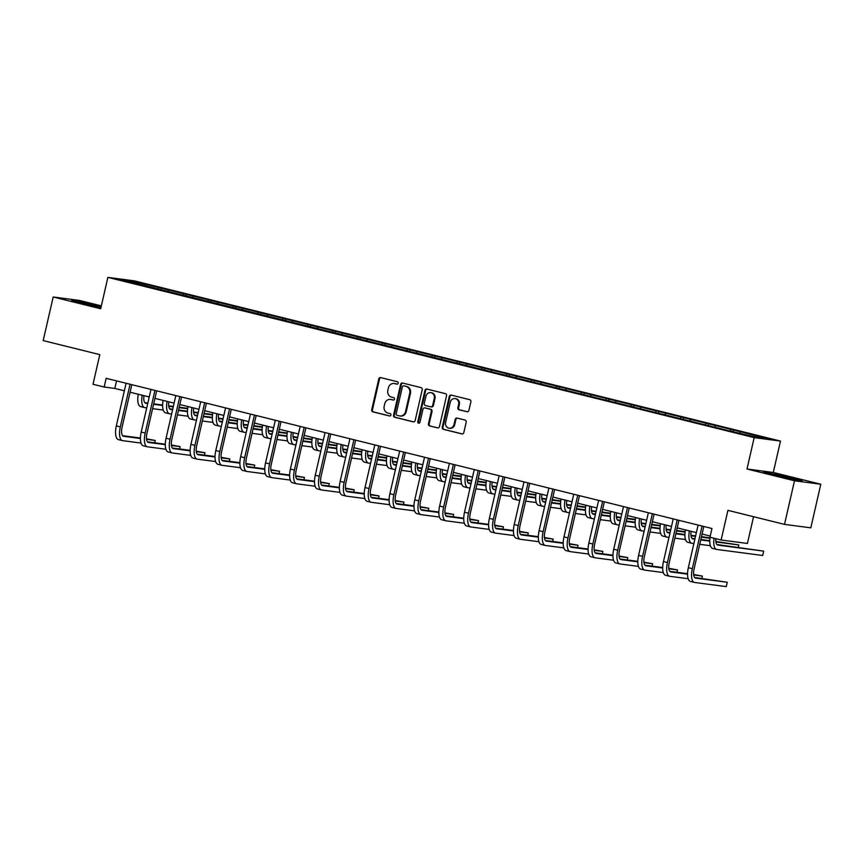 <?xml version="1.0" encoding="UTF-8"?>
<svg xmlns="http://www.w3.org/2000/svg" width="864" height="864" viewBox="0 0 864 864"><rect width="100%" height="100%" fill="white"/><g stroke="black" fill="none" stroke-linecap="round" stroke-linejoin="round"><path stroke-width="1.3" d="M398.185 383.206A1.231 1.123 -82.5 0 0 397.364 381.737L380.743 377.622A1.76 1.609 -82.5 0 0 378.788 378.94L371.725 409.752A1.76 1.609 -82.5 0 0 372.902 411.858L389.524 415.973A1.231 1.123 -82.5 0 0 390.895 415.044A1.231 1.123 -82.5 0 0 390.074 413.575L387.925 413.046A5.627 5.152 -82.5 0 1 384.167 406.328L384.761 403.758A5.627 5.152 -82.5 0 1 391.025 399.524L393.174 400.054A1.231 1.123 -82.5 0 0 394.546 399.125A1.231 1.123 -82.5 0 0 393.725 397.656L391.565 397.127A5.627 5.152 -82.5 0 1 387.817 390.409L388.4 387.839A5.627 5.152 -82.5 0 1 394.664 383.605L396.814 384.134A1.231 1.123 -82.5 0 0 398.185 383.206M466.938 411.739A1.76 1.609 -82.5 0 0 468.893 410.422L470.88 401.771A1.76 1.609 -82.5 0 0 469.703 399.676L451.235 395.096A1.76 1.609 -82.5 0 0 449.28 396.425L442.228 427.226A1.76 1.609 -82.5 0 0 443.394 429.332L461.862 433.912A1.76 1.609 -82.5 0 0 463.817 432.583L466.214 422.14A1.76 1.609 -82.5 0 0 465.037 420.044L457.132 418.09A1.76 1.609 -82.5 0 0 455.177 419.407L453.989 424.591A4.698 4.309 -82.5 0 1 449.194 428.209A4.698 4.309 -82.5 0 1 445.619 422.507L450.263 402.224A4.698 4.309 -82.5 0 1 455.069 398.606A4.698 4.309 -82.5 0 1 458.633 404.298L457.866 407.678A1.76 1.609 -82.5 0 0 459.032 409.784L467.262 411.782M101.358 305.867L79.488 300.445L53.19 296.989L43.2 340.589L99.792 354.618L93.01 384.264L104.166 387.029L106.164 378.313L711.968 528.509L709.97 537.235L721.127 540L747.425 543.456L753.559 516.704M794.502 480.784L820.8 484.24L773.291 472.468L746.993 469.001L794.502 480.784L784.512 524.383L727.92 510.354L721.127 540M746.993 469.001L754.186 437.616L107.881 277.376L134.179 280.832L780.484 441.072L754.186 437.616M53.19 296.989L100.688 308.772L107.881 277.376M422.204 389.707A1.76 1.609 -82.5 0 0 421.038 387.612L402.57 383.033A1.76 1.609 -82.5 0 0 400.615 384.35L393.552 415.163A1.76 1.609 -82.5 0 0 394.729 417.269L413.197 421.848A1.76 1.609 -82.5 0 0 415.152 420.52L422.204 389.707M426.902 389.059L445.37 393.638A1.76 1.609 -82.5 0 1 446.537 395.744L439.484 426.557A1.76 1.609 -82.5 0 1 437.53 427.874L429.624 425.92A1.76 1.609 -82.5 0 1 428.458 423.814L431.32 411.318A1.76 1.609 -82.5 0 0 430.142 409.223L424.904 407.927A1.76 1.609 -82.5 0 0 422.939 409.244L419.958 422.258A1.231 1.123 -82.5 0 1 418.705 423.209A1.231 1.123 -82.5 0 1 417.776 421.708L424.948 390.388A1.76 1.609 -82.5 0 1 426.902 389.059M820.8 484.24L810.81 527.839L784.512 524.383M733.396 430.002L161.395 288.176L131.695 281.124L120.895 279.698L726.97 430.272L756.67 437.324L767.47 438.75L742.964 432.367L733.396 430.002L733.061 431.471M730.08 430.736L730.804 429.656M714.776 426.946L715.5 425.866M705.208 424.57L705.931 423.49M689.904 420.779L690.628 419.699M680.346 418.403L681.07 417.323M665.032 414.612L665.766 413.532M655.474 412.236L656.197 411.156M640.17 408.445L640.894 407.365M630.601 406.069L631.325 404.989M615.298 402.278L616.021 401.198M605.729 399.902L606.452 398.822M590.425 396.112L591.149 395.032M580.856 393.736L581.591 392.666M565.553 389.945L566.276 388.865M555.995 387.569L556.718 386.5M540.691 383.778L541.415 382.698M531.122 381.413L531.846 380.333M515.819 377.611L516.542 376.531M506.25 375.246L506.974 374.166M490.946 371.444L491.67 370.364M481.378 369.079L482.101 367.999M466.074 365.278L466.798 364.198M456.516 362.912L457.24 361.832M441.202 359.111L441.936 358.042M431.644 356.746L432.367 355.666M416.34 352.944L417.064 351.875M406.771 350.579L407.495 349.499M391.468 346.788L392.191 345.708M381.899 344.412L382.622 343.332M366.595 340.621L367.319 339.541M357.026 338.245L357.761 337.165M341.723 334.454L342.446 333.374M332.165 332.078L332.888 330.998M316.861 328.288L317.585 327.208M307.292 325.912L308.016 324.832M291.989 322.121L292.712 321.041M282.42 319.745L283.144 318.665M267.116 315.954L267.84 314.874M257.548 313.578L258.271 312.498M242.244 309.787L242.968 308.707M232.686 307.411L233.41 306.342M217.372 303.62L218.106 302.54M207.814 301.244L208.537 300.175M192.51 297.454L193.234 296.374M182.941 295.088L183.665 294.008M167.638 291.287L168.361 290.207M158.069 288.922L158.792 287.842M132.008 282.452L131.695 281.124M773.291 472.468L780.484 441.072M104.166 387.029L114.826 388.433L124.362 390.798M130.075 392.213L149.234 396.965M154.948 398.38L174.107 403.132M179.82 404.546L198.968 409.298M204.692 410.713L223.841 415.465M229.565 416.88L248.713 421.632M254.426 423.047L273.586 427.799M279.299 429.214L298.458 433.966M304.171 435.38L323.32 440.122M329.044 441.547L348.192 446.288M353.905 447.714L373.064 452.455M378.778 453.881L397.937 458.622M403.65 460.037L422.798 464.789M428.522 466.204L447.671 470.956M453.395 472.37L472.543 477.122M478.256 478.537L497.416 483.289M503.129 484.704L522.277 489.456M528.001 490.871L547.15 495.623M552.874 497.038L572.022 501.79M577.735 503.204L596.894 507.956M602.608 509.371L621.767 514.123M627.48 515.538L646.628 520.29M652.352 521.705L671.501 526.446M677.225 527.872L696.373 532.613M702.086 534.038L710.24 536.058M739.649 433.112L740.372 432.032M116.554 380.884L114.826 388.433M161.05 289.656L161.395 288.176M185.922 295.823L186.257 294.343M210.794 301.99L211.129 300.51M235.667 308.156L236.002 306.677M260.528 314.323L260.874 312.844M285.401 320.49L285.736 319.01M310.273 326.657L310.608 325.177M335.146 332.824L335.48 331.344M360.007 338.98L360.353 337.511M384.88 345.146L385.225 343.678M409.752 351.313L410.087 349.844M434.624 357.48L434.959 356.011M459.497 363.647L459.832 362.167M484.358 369.814L484.704 368.334M509.231 375.98L509.566 374.501M534.103 382.147L534.438 380.668M558.976 388.314L559.31 386.834M583.837 394.481L584.183 393.001M608.71 400.648L609.055 399.168M633.582 406.814L633.917 405.335M658.454 412.981L658.789 411.502M683.327 419.148L683.662 417.668M708.188 425.304L708.534 423.835M101.207 306.536L79.618 301.547L71.701 300.51L100.915 307.789M802.289 480.719L790.862 477.425L763.592 472.046L794.362 479.682L802.289 480.719M397.224 384.156L395.377 383.692A5.627 5.152 -82.5 0 0 394.859 383.594L394.146 383.508M390.496 399.427L391.208 399.514A5.627 5.152 -82.5 0 1 391.727 399.611L393.584 400.075M380.97 377.676A1.76 1.609 -82.5 0 0 379.49 379.037L372.438 409.849A1.76 1.609 -82.5 0 0 373.615 411.944L389.934 415.994M402.797 383.087A1.76 1.609 -82.5 0 0 401.328 384.448L394.265 415.26A1.76 1.609 -82.5 0 0 395.442 417.355L413.683 421.88M403.747 385.852A1.231 1.123 -82.5 0 0 402.376 386.78L396.176 413.824A1.231 1.123 -82.5 0 0 396.997 415.292L399.265 415.854A5.627 5.152 -82.5 0 0 405.529 411.62L409.763 393.131A5.627 5.152 -82.5 0 0 406.015 386.413L404.449 385.949A1.231 1.123 -82.5 0 0 404.222 385.916M399.794 415.962L400.496 416.048A5.627 5.152 -82.5 0 0 406.242 411.718L405.529 411.62M404.449 385.949L406.728 386.51A5.627 5.152 -82.5 0 1 410.476 393.228L406.242 411.718M438.016 427.918L429.624 425.92M425.282 407.97A1.76 1.609 -82.5 0 1 425.606 408.013L430.855 409.32A1.76 1.609 -82.5 0 1 432.022 411.415L429.16 423.911A1.76 1.609 -82.5 0 0 430.337 426.006M427.129 389.113A1.76 1.609 -82.5 0 0 425.66 390.485L418.478 421.805A1.231 1.123 -82.5 0 0 419.072 423.187M434.29 398.358A4.698 4.309 -82.5 0 0 430.715 392.656A4.698 4.309 -82.5 0 0 425.909 396.284L424.278 403.423A1.76 1.609 -82.5 0 0 425.444 405.529L430.693 406.825A1.76 1.609 -82.5 0 0 432.648 405.497L434.29 398.358L434.992 398.444A4.698 4.309 -82.5 0 0 431.428 392.753L430.715 392.656M431.406 406.922A1.76 1.609 -82.5 0 0 433.361 405.594L432.648 405.497M434.992 398.444L433.361 405.594M455.069 398.606L455.771 398.693A4.698 4.309 -82.5 0 1 459.346 404.395L458.579 407.776A1.76 1.609 -82.5 0 0 459.745 409.871L467.424 411.782M449.194 428.209L449.906 428.306A4.698 4.309 -82.5 0 0 454.702 424.678L453.989 424.591M457.358 418.144A1.76 1.609 -82.5 0 0 455.89 419.504L454.702 424.678M451.462 395.15A1.76 1.609 -82.5 0 0 449.993 396.511L442.93 427.324A1.76 1.609 -82.5 0 0 444.107 429.43L462.348 433.944M143.996 395.669A8.953 3.564 103.9 0 0 145.692 403.25A8.953 3.564 103.9 0 0 145.854 403.283L147.733 403.531M153.598 404.298L162.616 405.486M168.75 406.296L173.243 406.879M179.107 407.657L187.661 408.78M187.715 408.326L179.215 407.203M144.828 402.678L147.83 403.078M153.695 403.844L162.626 405.022M168.696 405.821L173.351 406.436M163.22 410.054L152.593 408.661M146.729 407.884L144.85 407.646A13.424 5.346 -76.1 0 1 144.612 407.592A13.424 5.346 -76.1 0 1 142.236 395.226M140.864 406.652A13.424 5.346 -76.1 0 1 140.627 406.609A13.424 5.346 -76.1 0 1 138.251 394.243M118.66 439.668A13.424 5.346 -76.1 0 1 118.422 439.614A13.424 5.346 -76.1 0 1 116.327 425.887L126.09 383.249M141.016 443.07L122.645 440.651A13.424 5.346 -76.1 0 1 122.407 440.608A13.424 5.346 -76.1 0 1 120.312 426.87L130.075 384.242M131.803 384.674L122.094 427.108A8.953 3.564 103.9 0 0 123.487 436.266A8.953 3.564 103.9 0 0 123.649 436.288L140.411 438.491M146.545 439.301L155.239 440.446L146.491 438.836M122.623 435.694L140.422 438.037M154.699 442.811L155.239 440.446M99.403 307.454L100.937 307.703M101.034 307.271L84.305 303.275L79.639 302.638L84.283 304.063M74.347 301.277L101.12 306.914M791.294 478.991L794.167 479.358L787.482 477.338L776.39 474.854L771.541 474.174L776.174 475.6M766.238 472.813L790.538 477.738L799.664 480.373M168.858 401.836A8.953 3.564 103.9 0 0 170.564 409.417A8.953 3.564 103.9 0 0 170.716 409.45L172.595 409.698M178.47 410.465L187.488 411.653M193.622 412.463L198.115 413.046M203.98 413.824L212.533 414.947M212.587 414.493L204.077 413.37M169.7 408.845L172.703 409.244M178.567 410.011L187.488 411.188M193.568 411.988L198.212 412.603M188.093 416.221L177.466 414.828M171.601 414.05L169.722 413.813A13.424 5.346 -76.1 0 1 169.484 413.759A13.424 5.346 -76.1 0 1 167.098 401.393M165.737 412.819A13.424 5.346 -76.1 0 1 165.499 412.776A13.424 5.346 -76.1 0 1 163.112 400.41M193.73 408.002A8.953 3.564 103.9 0 0 195.437 415.584A8.953 3.564 103.9 0 0 195.588 415.616L197.467 415.865M203.332 416.632L212.36 417.82M218.495 418.63L222.988 419.213M228.852 419.99L237.395 421.114M237.449 420.66L228.949 419.537M194.562 415.012L197.575 415.411M203.44 416.178L212.36 417.355M218.43 418.154L223.085 418.77M212.965 422.388L202.338 420.995M196.474 420.217L194.594 419.969A13.424 5.346 -76.1 0 1 194.357 419.926A13.424 5.346 -76.1 0 1 191.97 407.56M190.609 418.986A13.424 5.346 -76.1 0 1 190.372 418.943A13.424 5.346 -76.1 0 1 187.985 406.577M143.532 445.824A13.424 5.346 -76.1 0 1 143.294 445.781A13.424 5.346 -76.1 0 1 141.199 432.054L150.962 389.416M165.888 449.237L147.517 446.818A13.424 5.346 -76.1 0 1 147.28 446.774A13.424 5.346 -76.1 0 1 145.184 433.037L154.948 390.409M156.676 390.841L146.956 433.274A8.953 3.564 103.9 0 0 148.36 442.433A8.953 3.564 103.9 0 0 148.522 442.454L165.283 444.658M171.418 445.468L180.112 446.612L171.364 444.992M147.496 441.86L165.294 444.204M179.572 448.978L180.112 446.612M168.404 451.991A13.424 5.346 -76.1 0 1 168.167 451.948A13.424 5.346 -76.1 0 1 166.072 438.21L175.835 395.582M190.76 455.404L172.39 452.984A13.424 5.346 -76.1 0 1 172.152 452.941A13.424 5.346 -76.1 0 1 170.057 439.204L179.82 396.576M181.548 397.008L171.828 439.441A8.953 3.564 103.9 0 0 173.232 448.589A8.953 3.564 103.9 0 0 173.383 448.621L190.156 450.824M196.29 451.634L204.984 452.779L196.236 451.159M172.357 448.027L190.156 450.36M204.433 455.134L204.984 452.779M218.603 414.158A8.953 3.564 103.9 0 0 220.298 421.751A8.953 3.564 103.9 0 0 220.46 421.783L222.34 422.032M228.204 422.798L237.222 423.986M243.356 424.786L247.849 425.38M253.714 426.157L262.267 427.28M262.321 426.827L253.822 425.704M219.434 421.178L222.448 421.578M228.312 422.345L237.233 423.522M243.302 424.321L247.957 424.926M237.827 428.555L227.21 427.162M221.346 426.384L219.456 426.136A13.424 5.346 -76.1 0 1 219.229 426.092A13.424 5.346 -76.1 0 1 216.842 413.726M215.471 425.153A13.424 5.346 -76.1 0 1 215.244 425.11A13.424 5.346 -76.1 0 1 212.857 412.744M243.475 420.325A8.953 3.564 103.9 0 0 245.171 427.918A8.953 3.564 103.9 0 0 245.333 427.95L247.212 428.198M253.076 428.965L262.094 430.153M268.229 430.952L272.722 431.546M278.586 432.324L287.14 433.447M287.194 432.994L278.694 431.87M244.307 427.345L247.309 427.745M253.174 428.512L262.105 429.689M268.175 430.488L272.83 431.093M262.699 434.722L252.072 433.328M246.208 432.551L244.328 432.302A13.424 5.346 -76.1 0 1 244.091 432.259A13.424 5.346 -76.1 0 1 241.715 419.893M240.343 431.32A13.424 5.346 -76.1 0 1 240.106 431.276A13.424 5.346 -76.1 0 1 237.73 418.9M268.348 426.492A8.953 3.564 103.9 0 0 270.043 434.084A8.953 3.564 103.9 0 0 270.194 434.117L272.084 434.354M277.949 435.132L286.967 436.32M293.101 437.119L297.594 437.713M303.458 438.48L312.012 439.614M312.066 439.16L303.566 438.037M269.179 433.512L272.182 433.912M278.046 434.678L286.967 435.856M293.047 436.655L297.691 437.26M287.572 440.888L276.944 439.495M271.08 438.718L269.201 438.469A13.424 5.346 -76.1 0 1 268.963 438.426A13.424 5.346 -76.1 0 1 266.587 426.06M265.216 437.486A13.424 5.346 -76.1 0 1 264.978 437.443A13.424 5.346 -76.1 0 1 262.602 425.066M193.277 458.158A13.424 5.346 -76.1 0 1 193.039 458.114A13.424 5.346 -76.1 0 1 190.933 444.377L200.696 401.749M215.633 461.56L197.262 459.151A13.424 5.346 -76.1 0 1 197.024 459.108A13.424 5.346 -76.1 0 1 194.918 445.37L204.682 402.743M206.42 403.164L196.7 445.608A8.953 3.564 103.9 0 0 198.094 454.756A8.953 3.564 103.9 0 0 198.256 454.788L215.028 456.991M221.152 457.801L229.846 458.946L221.098 457.326M197.23 454.194L215.028 456.527M229.306 461.3L229.846 458.946M218.138 464.324A13.424 5.346 -76.1 0 1 217.901 464.281A13.424 5.346 -76.1 0 1 215.806 450.544L225.569 407.916M240.494 467.726L222.124 465.318A13.424 5.346 -76.1 0 1 221.897 465.275A13.424 5.346 -76.1 0 1 219.791 451.537L229.554 408.91M231.293 409.331L221.573 451.764A8.953 3.564 103.9 0 0 222.966 460.922A8.953 3.564 103.9 0 0 223.128 460.955L239.89 463.158M246.024 463.968L254.718 465.113L245.97 463.493M222.102 460.361L239.9 462.694M254.178 467.467L254.718 465.113M243.011 470.491A13.424 5.346 -76.1 0 1 242.773 470.448A13.424 5.346 -76.1 0 1 240.678 456.71L250.441 414.083M265.367 473.893L246.996 471.485A13.424 5.346 -76.1 0 1 246.758 471.442A13.424 5.346 -76.1 0 1 244.663 457.704L254.426 415.076M256.154 415.498L246.434 457.931A8.953 3.564 103.9 0 0 247.838 467.089A8.953 3.564 103.9 0 0 248 467.122L264.762 469.325M270.896 470.135L279.59 471.28L270.842 469.66M246.974 466.528L264.773 468.86M279.05 473.634L279.59 471.28M267.883 476.658A13.424 5.346 -76.1 0 1 267.646 476.615A13.424 5.346 -76.1 0 1 265.55 462.877L275.314 420.25M290.239 480.06L271.868 477.652A13.424 5.346 -76.1 0 1 271.631 477.598A13.424 5.346 -76.1 0 1 269.536 463.871L279.299 421.232M281.027 421.664L271.307 464.098A8.953 3.564 103.9 0 0 272.711 473.256A8.953 3.564 103.9 0 0 272.862 473.288L289.634 475.492M295.769 476.302L304.463 477.446L295.715 475.826M271.847 472.684L289.634 475.027M303.923 479.801L304.463 477.446M292.756 482.825A13.424 5.346 -76.1 0 1 292.518 482.782A13.424 5.346 -76.1 0 1 290.412 469.044L300.186 426.416M315.112 486.227L296.741 483.818A13.424 5.346 -76.1 0 1 296.503 483.764A13.424 5.346 -76.1 0 1 294.408 470.038L304.171 427.399M305.899 427.831L296.179 470.264A8.953 3.564 103.9 0 0 297.583 479.423A8.953 3.564 103.9 0 0 297.734 479.455L314.507 481.658M320.641 482.468L329.324 483.602L320.587 481.993M296.708 478.85L314.507 481.194M328.784 485.968L329.324 483.602M317.617 488.992A13.424 5.346 -76.1 0 1 317.39 488.948A13.424 5.346 -76.1 0 1 315.284 475.211L325.048 432.583M339.973 492.394L321.602 489.974A13.424 5.346 -76.1 0 1 321.376 489.931A13.424 5.346 -76.1 0 1 319.27 476.204L329.033 433.566M330.772 433.998L321.052 476.431A8.953 3.564 103.9 0 0 322.445 485.59A8.953 3.564 103.9 0 0 322.607 485.622L339.368 487.825M345.503 488.635L354.197 489.769L345.449 488.16M321.581 485.017L339.379 487.361M353.657 492.134L354.197 489.769M342.49 495.158A13.424 5.346 -76.1 0 1 342.252 495.115A13.424 5.346 -76.1 0 1 340.157 481.378L349.92 438.75M364.846 498.56L346.475 496.141A13.424 5.346 -76.1 0 1 346.237 496.098A13.424 5.346 -76.1 0 1 344.142 482.36L353.905 439.733M355.633 440.165L345.924 482.598A8.953 3.564 103.9 0 0 347.317 491.756A8.953 3.564 103.9 0 0 347.479 491.789L364.241 493.992M370.375 494.802L379.069 495.936L370.321 494.327M346.453 491.184L364.252 493.528M378.529 498.301L379.069 495.936M367.362 501.325A13.424 5.346 -76.1 0 1 367.124 501.282A13.424 5.346 -76.1 0 1 365.029 487.544L374.792 444.917M389.718 504.727L371.347 502.308A13.424 5.346 -76.1 0 1 371.11 502.265A13.424 5.346 -76.1 0 1 369.014 488.527L378.778 445.9M380.506 446.332L370.786 488.765A8.953 3.564 103.9 0 0 372.19 497.923A8.953 3.564 103.9 0 0 372.352 497.956L389.113 500.159M395.248 500.958L403.942 502.103L395.194 500.494M371.326 497.351L389.124 499.694M403.402 504.468L403.942 502.103M392.234 507.492A13.424 5.346 -76.1 0 1 391.997 507.449A13.424 5.346 -76.1 0 1 389.902 493.711L399.665 451.084M414.59 510.894L396.22 508.475A13.424 5.346 -76.1 0 1 395.982 508.432A13.424 5.346 -76.1 0 1 393.887 494.694L403.65 452.066M405.378 452.498L395.658 494.932A8.953 3.564 103.9 0 0 397.062 504.09A8.953 3.564 103.9 0 0 397.213 504.122L413.986 506.326M420.12 507.125L428.814 508.27L420.066 506.66M396.187 503.518L413.986 505.861M428.263 510.635L428.814 508.27M417.107 513.659A13.424 5.346 -76.1 0 1 416.869 513.616A13.424 5.346 -76.1 0 1 414.763 499.878L424.526 457.25M439.463 517.061L421.092 514.642A13.424 5.346 -76.1 0 1 420.854 514.598A13.424 5.346 -76.1 0 1 418.748 500.861L428.512 458.233M430.25 458.665L420.53 501.098A8.953 3.564 103.9 0 0 421.924 510.257A8.953 3.564 103.9 0 0 422.086 510.278L438.858 512.492M444.982 513.292L453.676 514.436L444.928 512.827M421.06 509.684L438.858 512.028M453.136 516.802L453.676 514.436M441.968 519.826A13.424 5.346 -76.1 0 1 441.731 519.772A13.424 5.346 -76.1 0 1 439.636 506.045L449.399 463.406M464.324 523.228L445.954 520.808A13.424 5.346 -76.1 0 1 445.727 520.765A13.424 5.346 -76.1 0 1 443.621 507.028L453.384 464.4M455.123 464.832L445.403 507.265A8.953 3.564 103.9 0 0 446.796 516.424A8.953 3.564 103.9 0 0 446.958 516.445L463.72 518.659M469.854 519.458L478.548 520.603L469.8 518.994M445.932 515.851L463.73 518.195M478.008 522.968L478.548 520.603M466.841 525.992A13.424 5.346 -76.1 0 1 466.603 525.938A13.424 5.346 -76.1 0 1 464.508 512.212L474.271 469.573M489.197 529.394L470.826 526.975A13.424 5.346 -76.1 0 1 470.588 526.932A13.424 5.346 -76.1 0 1 468.493 513.194L478.256 470.567M479.984 470.999L470.264 513.432A8.953 3.564 103.9 0 0 471.668 522.59A8.953 3.564 103.9 0 0 471.83 522.612L488.592 524.815M494.726 525.625L503.42 526.77L494.672 525.161M470.804 522.018L488.603 524.362M502.88 529.135L503.42 526.77M491.713 532.148A13.424 5.346 -76.1 0 1 491.476 532.105A13.424 5.346 -76.1 0 1 489.38 518.378L499.144 475.74M514.069 535.561L495.698 533.142A13.424 5.346 -76.1 0 1 495.461 533.099A13.424 5.346 -76.1 0 1 493.366 519.361L503.129 476.734M504.857 477.166L495.137 519.599A8.953 3.564 103.9 0 0 496.541 528.757A8.953 3.564 103.9 0 0 496.692 528.779L513.464 530.982M519.599 531.792L528.293 532.937L519.545 531.317M495.677 528.185L513.464 530.518M527.753 535.291L528.293 532.937M516.586 538.315A13.424 5.346 -76.1 0 1 516.348 538.272A13.424 5.346 -76.1 0 1 514.242 524.534L524.005 481.907M538.942 541.728L520.571 539.309A13.424 5.346 -76.1 0 1 520.333 539.266A13.424 5.346 -76.1 0 1 518.238 525.528L528.001 482.9M529.729 483.332L520.009 525.766A8.953 3.564 103.9 0 0 521.413 534.913A8.953 3.564 103.9 0 0 521.564 534.946L538.337 537.149M544.471 537.959L553.154 539.104L544.406 537.484M520.538 534.352L538.337 536.684M552.614 541.458L553.154 539.104M541.447 544.482A13.424 5.346 -76.1 0 1 541.22 544.439A13.424 5.346 -76.1 0 1 539.114 530.701L548.878 488.074M563.803 547.884L545.432 545.476A13.424 5.346 -76.1 0 1 545.206 545.432A13.424 5.346 -76.1 0 1 543.1 531.695L552.863 489.067M554.602 489.488L544.882 531.922A8.953 3.564 103.9 0 0 546.275 541.08A8.953 3.564 103.9 0 0 546.437 541.112L563.198 543.316M569.333 544.126L578.027 545.27L569.279 543.65M545.411 540.518L563.209 542.851M577.487 547.625L578.027 545.27M566.32 550.649A13.424 5.346 -76.1 0 1 566.082 550.606A13.424 5.346 -76.1 0 1 563.987 536.868L573.75 494.24M588.676 554.051L570.305 551.642A13.424 5.346 -76.1 0 1 570.067 551.599A13.424 5.346 -76.1 0 1 567.972 537.862L577.735 495.234M579.463 495.655L569.754 538.088A8.953 3.564 103.9 0 0 571.147 547.247A8.953 3.564 103.9 0 0 571.309 547.279L588.071 549.482M594.205 550.292L602.899 551.437L594.151 549.817M570.283 546.685L588.082 549.018M602.359 553.792L602.899 551.437M591.192 556.816A13.424 5.346 -76.1 0 1 590.954 556.772A13.424 5.346 -76.1 0 1 588.859 543.035L598.622 500.407M613.548 560.218L595.177 557.809A13.424 5.346 -76.1 0 1 594.94 557.766A13.424 5.346 -76.1 0 1 592.844 544.028L602.608 501.401M604.336 501.822L594.616 544.255A8.953 3.564 103.9 0 0 596.02 553.414A8.953 3.564 103.9 0 0 596.171 553.446L612.943 555.649M619.078 556.459L627.772 557.604L619.024 555.984M595.156 552.852L612.954 555.185M627.232 559.958L627.772 557.604M616.064 562.982A13.424 5.346 -76.1 0 1 615.827 562.939A13.424 5.346 -76.1 0 1 613.732 549.202L623.495 506.574M638.42 566.384L620.05 563.976A13.424 5.346 -76.1 0 1 619.812 563.922A13.424 5.346 -76.1 0 1 617.717 550.195L627.48 507.557M629.208 507.989L619.488 550.422A8.953 3.564 103.9 0 0 620.892 559.58A8.953 3.564 103.9 0 0 621.043 559.613L637.816 561.816M643.95 562.626L652.644 563.771L643.896 562.151M620.017 559.008L637.816 561.352M652.093 566.125L652.644 563.771M640.937 569.149A13.424 5.346 -76.1 0 1 640.699 569.106A13.424 5.346 -76.1 0 1 638.593 555.368L648.356 512.741M663.293 572.551L644.922 570.143A13.424 5.346 -76.1 0 1 644.684 570.089A13.424 5.346 -76.1 0 1 642.578 556.362L652.342 513.724M654.08 514.156L644.36 556.589A8.953 3.564 103.9 0 0 645.754 565.747A8.953 3.564 103.9 0 0 645.916 565.78L662.688 567.983M668.812 568.793L677.506 569.927L668.758 568.318M644.89 565.175L662.688 567.518M676.966 572.292L677.506 569.927M293.209 432.659A8.953 3.564 103.9 0 0 294.916 440.251A8.953 3.564 103.9 0 0 295.067 440.273L296.946 440.521M302.81 441.299L311.839 442.487M317.974 443.286L322.466 443.88M328.331 444.647L336.874 445.77M336.928 445.327L328.428 444.204M294.041 439.679L297.054 440.078M302.918 440.845L311.839 442.022M317.92 442.822L322.564 443.426M312.444 447.055L301.817 445.651M295.952 444.884L294.073 444.636A13.424 5.346 -76.1 0 1 293.836 444.593A13.424 5.346 -76.1 0 1 291.449 432.227M290.088 443.653A13.424 5.346 -76.1 0 1 289.85 443.61A13.424 5.346 -76.1 0 1 287.464 431.233M318.082 438.826A8.953 3.564 103.9 0 0 319.777 446.418A8.953 3.564 103.9 0 0 319.939 446.44L321.818 446.688M327.683 447.466L336.712 448.654M342.835 449.453L347.328 450.047M353.203 450.814L361.746 451.937M361.8 451.494L353.3 450.371M318.913 445.846L321.926 446.245M327.791 447.012L336.712 448.189M342.781 448.988L347.436 449.593M337.316 453.222L326.689 451.818M320.825 451.051L318.946 450.803A13.424 5.346 -76.1 0 1 318.708 450.76A13.424 5.346 -76.1 0 1 316.321 438.394M314.96 449.82A13.424 5.346 -76.1 0 1 314.723 449.766A13.424 5.346 -76.1 0 1 312.336 437.4M342.954 444.992A8.953 3.564 103.9 0 0 344.65 452.585A8.953 3.564 103.9 0 0 344.812 452.606L346.691 452.855M352.555 453.632L361.573 454.81M367.708 455.62L372.2 456.214M378.065 456.98L386.618 458.104M386.672 457.65L378.173 456.538M343.786 452.012L346.788 452.412M352.663 453.179L361.584 454.356M367.654 455.144L372.308 455.76M362.178 459.389L351.562 457.985M345.686 457.218L343.807 456.97A13.424 5.346 -76.1 0 1 343.57 456.926A13.424 5.346 -76.1 0 1 341.194 444.56M339.822 455.987A13.424 5.346 -76.1 0 1 339.584 455.933A13.424 5.346 -76.1 0 1 337.208 443.567M367.826 451.159A8.953 3.564 103.9 0 0 369.522 458.752A8.953 3.564 103.9 0 0 369.684 458.773L371.563 459.022M377.428 459.799L386.446 460.976M392.58 461.786L397.073 462.38M402.937 463.147L411.491 464.27M411.545 463.817L403.045 462.694M368.658 458.179L371.66 458.568M377.525 459.346L386.456 460.512M392.526 461.311L397.181 461.927M387.05 465.556L376.423 464.152M370.559 463.385L368.68 463.136A13.424 5.346 -76.1 0 1 368.442 463.093A13.424 5.346 -76.1 0 1 366.066 450.727M364.694 462.143A13.424 5.346 -76.1 0 1 364.457 462.1A13.424 5.346 -76.1 0 1 362.081 449.734M392.688 457.326A8.953 3.564 103.9 0 0 394.394 464.908A8.953 3.564 103.9 0 0 394.546 464.94L396.425 465.188M402.3 465.955L411.318 467.143M417.452 467.953L421.945 468.547M427.81 469.314L436.352 470.437M436.417 469.984L427.907 468.86M393.53 464.346L396.533 464.735M402.397 465.512L411.318 466.679M417.398 467.478L422.042 468.094M411.923 471.722L401.296 470.318M395.431 469.552L393.552 469.303A13.424 5.346 -76.1 0 1 393.314 469.26A13.424 5.346 -76.1 0 1 390.928 456.894M389.567 468.31A13.424 5.346 -76.1 0 1 389.329 468.266A13.424 5.346 -76.1 0 1 386.942 455.9M417.56 463.493A8.953 3.564 103.9 0 0 419.267 471.074A8.953 3.564 103.9 0 0 419.418 471.107L421.297 471.355M427.162 472.122L436.19 473.31M442.325 474.12L446.818 474.714M452.682 475.481L461.225 476.604M461.279 476.15L452.779 475.027M418.392 470.513L421.405 470.902M427.27 471.679L436.19 472.846M442.26 473.645L446.915 474.26M436.795 477.878L426.168 476.485M420.304 475.718L418.424 475.47A13.424 5.346 -76.1 0 1 418.187 475.427A13.424 5.346 -76.1 0 1 415.8 463.05M414.439 474.476A13.424 5.346 -76.1 0 1 414.202 474.433A13.424 5.346 -76.1 0 1 411.815 462.067M442.433 469.66A8.953 3.564 103.9 0 0 444.128 477.241A8.953 3.564 103.9 0 0 444.29 477.274L446.17 477.522M452.034 478.289L461.052 479.477M467.186 480.287L471.679 480.881M477.544 481.648L486.097 482.771M486.151 482.317L477.652 481.194M443.264 476.68L446.278 477.068M452.142 477.846L461.063 479.012M467.132 479.812L471.787 480.427M461.657 484.045L451.04 482.652M445.165 481.885L443.286 481.637A13.424 5.346 -76.1 0 1 443.059 481.594A13.424 5.346 -76.1 0 1 440.672 469.217M439.301 480.643A13.424 5.346 -76.1 0 1 439.074 480.6A13.424 5.346 -76.1 0 1 436.687 468.234M467.305 475.826A8.953 3.564 103.9 0 0 469.001 483.408A8.953 3.564 103.9 0 0 469.163 483.44L471.042 483.689M476.906 484.456L485.924 485.644M492.059 486.454L496.552 487.037M502.416 487.814L510.97 488.938M511.024 488.484L502.524 487.361M468.137 482.846L471.139 483.235M477.004 484.013L485.935 485.179M492.005 485.978L496.66 486.594M486.529 490.212L475.902 488.819M470.038 488.052L468.158 487.804A13.424 5.346 -76.1 0 1 467.921 487.76A13.424 5.346 -76.1 0 1 465.545 475.384M464.173 486.81A13.424 5.346 -76.1 0 1 463.936 486.767A13.424 5.346 -76.1 0 1 461.56 474.401M492.178 481.993A8.953 3.564 103.9 0 0 493.873 489.575A8.953 3.564 103.9 0 0 494.024 489.607L495.914 489.856M501.779 490.622L510.797 491.81M516.931 492.62L521.424 493.204M527.288 493.981L535.842 495.104M535.896 494.651L527.396 493.528M493.009 489.002L496.012 489.402M501.876 490.169L510.797 491.346M516.877 492.145L521.521 492.761M511.402 496.379L500.774 494.986M494.91 494.208L493.031 493.97A13.424 5.346 -76.1 0 1 492.793 493.916A13.424 5.346 -76.1 0 1 490.417 481.55M489.046 492.977A13.424 5.346 -76.1 0 1 488.808 492.934A13.424 5.346 -76.1 0 1 486.432 480.568M517.039 488.16A8.953 3.564 103.9 0 0 518.746 495.742A8.953 3.564 103.9 0 0 518.897 495.774L520.776 496.022M526.64 496.789L535.669 497.977M541.804 498.787L546.296 499.37M552.161 500.148L560.704 501.271M560.758 500.818L552.258 499.694M517.871 495.169L520.884 495.569M526.748 496.336L535.669 497.513M541.75 498.312L546.394 498.928M536.274 502.546L525.647 501.152M519.782 500.375L517.903 500.137A13.424 5.346 -76.1 0 1 517.666 500.083A13.424 5.346 -76.1 0 1 515.279 487.717M513.918 499.144A13.424 5.346 -76.1 0 1 513.68 499.1A13.424 5.346 -76.1 0 1 511.294 486.734M541.912 494.327A8.953 3.564 103.9 0 0 543.607 501.908A8.953 3.564 103.9 0 0 543.769 501.941L545.648 502.189M551.513 502.956L560.542 504.144M566.665 504.954L571.158 505.537M577.033 506.315L585.576 507.438M585.63 506.984L577.13 505.861M542.743 501.336L545.756 501.736M551.621 502.502L560.542 503.68M566.611 504.479L571.266 505.094M561.146 508.712L550.519 507.319M544.655 506.542L542.776 506.293A13.424 5.346 -76.1 0 1 542.538 506.25A13.424 5.346 -76.1 0 1 540.151 493.884M538.79 505.31A13.424 5.346 -76.1 0 1 538.553 505.267A13.424 5.346 -76.1 0 1 536.166 492.901M566.784 500.483A8.953 3.564 103.9 0 0 568.48 508.075A8.953 3.564 103.9 0 0 568.642 508.108L570.521 508.356M576.385 509.123L585.403 510.311M591.538 511.11L596.03 511.704M601.895 512.482L610.448 513.605M610.502 513.151L602.003 512.028M567.616 507.503L570.618 507.902M576.493 508.669L585.414 509.846M591.484 510.646L596.138 511.25M586.008 514.879L575.381 513.486M569.516 512.708L567.637 512.46A13.424 5.346 -76.1 0 1 567.4 512.417A13.424 5.346 -76.1 0 1 565.024 500.051M563.652 511.477A13.424 5.346 -76.1 0 1 563.414 511.434A13.424 5.346 -76.1 0 1 561.038 499.068M591.656 506.65A8.953 3.564 103.9 0 0 593.352 514.242A8.953 3.564 103.9 0 0 593.514 514.274L595.393 514.512M601.258 515.29L610.276 516.478M616.41 517.277L620.903 517.871M626.767 518.648L635.321 519.772M635.375 519.318L626.875 518.195M592.488 513.67L595.49 514.069M601.355 514.836L610.286 516.013M616.356 516.812L621.011 517.417M610.88 521.046L600.253 519.653M594.389 518.875L592.51 518.627A13.424 5.346 -76.1 0 1 592.272 518.584A13.424 5.346 -76.1 0 1 589.896 506.218M588.524 517.644A13.424 5.346 -76.1 0 1 588.287 517.601A13.424 5.346 -76.1 0 1 585.911 505.224M616.518 512.816A8.953 3.564 103.9 0 0 618.224 520.409A8.953 3.564 103.9 0 0 618.376 520.441L620.255 520.679M626.119 521.456L635.148 522.644M641.282 523.444L645.775 524.038M651.64 524.804L660.182 525.938M660.247 525.485L651.737 524.362M617.36 519.836L620.363 520.236M626.227 521.003L635.148 522.18M641.228 522.979L645.872 523.584M635.753 527.213L625.126 525.82M619.261 525.042L617.382 524.794A13.424 5.346 -76.1 0 1 617.144 524.75A13.424 5.346 -76.1 0 1 614.758 512.384M613.397 523.811A13.424 5.346 -76.1 0 1 613.159 523.768A13.424 5.346 -76.1 0 1 610.772 511.391M641.39 518.983A8.953 3.564 103.9 0 0 643.097 526.576A8.953 3.564 103.9 0 0 643.248 526.597L645.127 526.846M650.992 527.623L660.02 528.811M666.155 529.61L670.648 530.204M676.512 530.971L685.055 532.094M685.109 531.652L676.609 530.528M642.222 526.003L645.235 526.403M651.1 527.17L660.02 528.347M666.09 529.146L670.745 529.751M660.625 533.38L649.998 531.976M644.134 531.209L642.254 530.96A13.424 5.346 -76.1 0 1 642.017 530.917A13.424 5.346 -76.1 0 1 639.63 518.551M638.269 529.978A13.424 5.346 -76.1 0 1 638.032 529.934A13.424 5.346 -76.1 0 1 635.645 517.558M666.263 525.15A8.953 3.564 103.9 0 0 667.958 532.742A8.953 3.564 103.9 0 0 668.12 532.764L670 533.012M675.864 533.79L684.882 534.978M691.016 535.777L695.509 536.371M701.374 537.138L709.927 538.261M709.981 537.818L701.482 536.695M667.094 532.17L670.097 532.57M675.972 533.336L684.893 534.514M690.962 535.313L695.617 535.918M685.487 539.546L674.87 538.142M668.995 537.376L667.116 537.127A13.424 5.346 -76.1 0 1 666.889 537.084A13.424 5.346 -76.1 0 1 664.502 524.718M663.131 536.144A13.424 5.346 -76.1 0 1 662.904 536.09A13.424 5.346 -76.1 0 1 660.517 523.724M691.135 531.317A8.953 3.564 103.9 0 0 692.831 538.909A8.953 3.564 103.9 0 0 692.993 538.931L694.872 539.179M700.736 539.957L709.754 541.134M715.889 541.944L738.796 544.957L715.835 541.469M691.967 538.337L694.969 538.726M700.834 539.503L709.765 540.68M710.359 545.713L699.732 544.309M693.868 543.542L691.988 543.294A13.424 5.346 -76.1 0 1 691.751 543.251A13.424 5.346 -76.1 0 1 689.375 530.885M688.003 542.311A13.424 5.346 -76.1 0 1 687.766 542.257A13.424 5.346 -76.1 0 1 685.39 529.891M738.256 547.322L738.796 544.957M715.856 538.693A8.953 3.564 103.9 0 0 717.703 545.065A8.953 3.564 103.9 0 0 717.854 545.098L763.668 551.124L716.839 544.504M763.668 551.124L762.664 555.487L716.861 549.461A13.424 5.346 -76.1 0 1 716.623 549.418A13.424 5.346 -76.1 0 1 714.042 538.24M712.876 548.467A13.424 5.346 -76.1 0 1 712.638 548.424A13.424 5.346 -76.1 0 1 710.057 537.257M665.798 575.316A13.424 5.346 -76.1 0 1 665.561 575.273A13.424 5.346 -76.1 0 1 663.466 561.535L673.229 518.908M688.154 578.718L669.784 576.299A13.424 5.346 -76.1 0 1 669.557 576.256A13.424 5.346 -76.1 0 1 667.451 562.518L677.214 519.89M678.953 520.322L669.233 562.756A8.953 3.564 103.9 0 0 670.626 571.914A8.953 3.564 103.9 0 0 670.788 571.946L687.55 574.15M693.684 574.96L702.378 576.094L693.63 574.484M669.762 571.342L687.56 573.685M701.838 578.459L702.378 576.094M690.671 581.483A13.424 5.346 -76.1 0 1 690.433 581.44A13.424 5.346 -76.1 0 1 688.338 567.702L698.101 525.074M703.814 526.489L694.094 568.922A8.953 3.564 103.9 0 0 695.498 578.081A8.953 3.564 103.9 0 0 695.66 578.113L727.25 582.26L726.246 586.624L694.656 582.466A13.424 5.346 -76.1 0 1 694.418 582.422A13.424 5.346 -76.1 0 1 692.323 568.685L702.086 526.057M727.25 582.26L694.634 577.508M395.377 383.692L394.664 383.605M391.727 399.611L391.025 399.524M373.615 411.944L372.902 411.858M372.438 409.849L371.725 409.752M379.49 379.037L378.788 378.94M395.442 417.355L394.729 417.269M394.265 415.26L393.552 415.163M401.328 384.448L400.615 384.35M410.476 393.228L409.763 393.131M406.728 386.51L406.015 386.413M429.16 423.911L428.458 423.814M432.022 411.415L431.32 411.318M430.855 409.32L430.142 409.223M425.606 408.013L424.904 407.927M418.478 421.805L417.776 421.708M425.66 390.485L424.948 390.388M459.745 409.871L459.032 409.784M458.579 407.776L457.866 407.678M459.346 404.395L458.633 404.298M455.89 419.504L455.177 419.407M444.107 429.43L443.394 429.332M442.93 427.324L442.228 427.226M449.993 396.511L449.28 396.425M116.327 425.887L120.312 426.87M141.199 432.054L145.184 433.037M166.072 438.21L170.057 439.204M190.933 444.377L194.918 445.37M215.806 450.544L219.791 451.537M240.678 456.71L244.663 457.704M265.55 462.877L269.536 463.871M290.412 469.044L294.408 470.038M315.284 475.211L319.27 476.204M340.157 481.378L344.142 482.36M365.029 487.544L369.014 488.527M389.902 493.711L393.887 494.694M414.763 499.878L418.748 500.861M439.636 506.045L443.621 507.028M464.508 512.212L468.493 513.194M489.38 518.378L493.366 519.361M514.242 524.534L518.238 525.528M539.114 530.701L543.1 531.695M563.987 536.868L567.972 537.862M588.859 543.035L592.844 544.028M613.732 549.202L617.717 550.195M638.593 555.368L642.578 556.362M663.466 561.535L667.451 562.518M688.338 567.702L692.323 568.685M404.341 385.927L403.628 385.83M425.444 407.981L424.732 407.894M431.568 406.955L430.855 406.858M140.627 406.609L144.612 407.592M118.422 439.614L122.407 440.608M165.499 412.776L169.484 413.759M190.372 418.943L194.357 419.926M143.294 445.781L147.28 446.774M168.167 451.948L172.152 452.941M215.244 425.11L219.229 426.092M240.106 431.276L244.091 432.259M264.978 437.443L268.963 438.426M193.039 458.114L197.024 459.108M217.901 464.281L221.897 465.275M242.773 470.448L246.758 471.442M267.646 476.615L271.631 477.598M292.518 482.782L296.503 483.764M317.39 488.948L321.376 489.931M342.252 495.115L346.237 496.098M367.124 501.282L371.11 502.265M391.997 507.449L395.982 508.432M416.869 513.616L420.854 514.598M441.731 519.772L445.727 520.765M466.603 525.938L470.588 526.932M491.476 532.105L495.461 533.099M516.348 538.272L520.333 539.266M541.22 544.439L545.206 545.432M566.082 550.606L570.067 551.599M590.954 556.772L594.94 557.766M615.827 562.939L619.812 563.922M640.699 569.106L644.684 570.089M289.85 443.61L293.836 444.593M314.723 449.766L318.708 450.76M339.584 455.933L343.57 456.926M364.457 462.1L368.442 463.093M389.329 468.266L393.314 469.26M414.202 474.433L418.187 475.427M439.074 480.6L443.059 481.594M463.936 486.767L467.921 487.76M488.808 492.934L492.793 493.916M513.68 499.1L517.666 500.083M538.553 505.267L542.538 506.25M563.414 511.434L567.4 512.417M588.287 517.601L592.272 518.584M613.159 523.768L617.144 524.75M638.032 529.934L642.017 530.917M662.904 536.09L666.889 537.084M687.766 542.257L691.751 543.251M712.638 548.424L716.623 549.418M665.561 575.273L669.557 576.256M690.433 581.44L694.418 582.422"/></g></svg>
